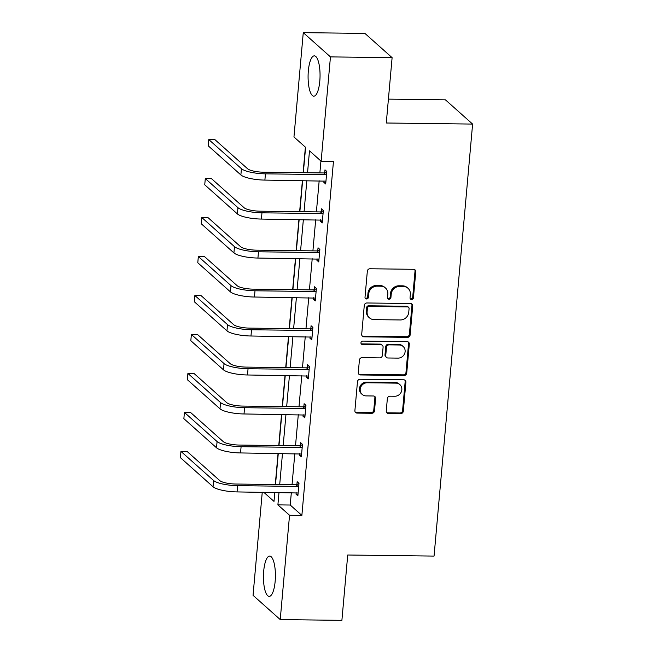 <?xml version="1.0" encoding="UTF-8"?>
<svg xmlns="http://www.w3.org/2000/svg" width="653" height="653" viewBox="0 0 653 653"><rect width="100%" height="100%" fill="white"/><g stroke="black" fill="none" stroke-linecap="round" stroke-linejoin="round"><path stroke-width="0.98" d="M411.586 299.539A1.771 1.641 131.7 0 0 413.431 297.841L415.757 271.787A2.539 2.343 131.7 0 0 413.561 269.305L369.982 268.758A2.539 2.343 131.7 0 0 367.337 271.183L365.011 297.237A1.771 1.641 131.7 0 0 366.553 298.976A1.771 1.641 131.7 0 0 368.406 297.286L368.7 293.907A8.114 7.501 131.7 0 1 377.148 286.161L380.781 286.202A8.114 7.501 131.7 0 1 385.482 287.997A8.114 7.501 131.7 0 1 387.833 294.152L387.531 297.523A1.771 1.641 131.7 0 0 389.074 299.262A1.771 1.641 131.7 0 0 390.918 297.564L391.22 294.193A8.114 7.501 131.7 0 1 399.669 286.438L403.301 286.487A8.114 7.501 131.7 0 1 408.003 288.275A8.114 7.501 131.7 0 1 410.345 294.43L410.043 297.801A1.771 1.641 131.7 0 0 411.586 299.539M410.247 298.756A1.771 1.641 131.7 0 0 412.696 297.188L415.022 271.134A2.539 2.343 131.7 0 0 414.622 269.575M365.215 298.201A1.771 1.641 131.7 0 0 367.672 296.625L367.966 293.254L368.7 293.907M387.727 298.478A1.771 1.641 131.7 0 0 390.184 296.911L390.486 293.532L391.22 294.193M263.698 571.114A20.153 5.983 90.7 0 1 269.681 556.078A20.153 5.983 90.7 0 1 275.158 581.341A20.153 5.983 90.7 0 1 269.175 596.377A20.153 5.983 90.7 0 1 263.698 571.114M308.338 70.891A20.153 5.983 90.7 0 1 314.322 55.856A20.153 5.983 90.7 0 1 319.799 81.111A20.153 5.983 90.7 0 1 313.815 96.154A20.153 5.983 90.7 0 1 308.338 70.891M386.25 410.998A2.539 2.343 131.7 0 0 388.453 413.48L400.673 413.635A2.539 2.343 131.7 0 0 403.317 411.21L405.897 382.274A2.539 2.343 131.7 0 0 403.701 379.793L360.121 379.246A2.539 2.343 131.7 0 0 357.477 381.67L354.897 410.606A2.539 2.343 131.7 0 0 357.101 413.096L371.867 413.276A2.539 2.343 131.7 0 0 374.504 410.851L375.614 398.469A2.539 2.343 131.7 0 0 373.41 395.987L366.088 395.898A6.783 6.269 131.7 0 1 362.154 394.396A6.783 6.269 131.7 0 1 360.758 387.082A6.783 6.269 131.7 0 1 367.255 382.772L395.947 383.131A6.783 6.269 131.7 0 1 399.873 384.633A6.783 6.269 131.7 0 1 401.277 391.947A6.783 6.269 131.7 0 1 394.771 396.249L389.996 396.191A2.539 2.343 131.7 0 0 387.351 398.616L386.25 410.998M303.335 172.702L305.604 147.349L293.956 136.967L303.27 32.65L364.929 33.417L392.11 57.66L386.282 123.001L472.609 124.078L434.057 556.087L347.723 555.009L341.894 620.35L280.235 619.583L253.046 595.34L262.253 492.231M392.11 57.66L330.451 56.893L321.137 161.209L309.498 150.827L307.539 172.751M291.336 492.591L290.226 505.03L301.874 515.421L333.471 161.364L321.137 161.209M301.874 515.421L289.54 515.266L280.235 619.583M407.48 337.364A2.539 2.343 131.7 0 0 410.125 334.94L412.704 305.996A2.539 2.343 131.7 0 0 410.508 303.514L366.929 302.976A2.539 2.343 131.7 0 0 364.284 305.392L361.705 334.336A2.539 2.343 131.7 0 0 363.909 336.817L407.48 337.364L406.746 336.703A2.539 2.343 131.7 0 0 409.39 334.287L411.97 305.343A2.539 2.343 131.7 0 0 411.57 303.792M409.3 344.139L406.721 373.075A2.539 2.343 131.7 0 1 404.076 375.499L360.505 374.953A2.539 2.343 131.7 0 1 358.301 372.471L359.403 360.089A2.539 2.343 131.7 0 1 362.048 357.664L379.719 357.885A2.539 2.343 131.7 0 0 382.356 355.461L383.091 347.249A2.539 2.343 131.7 0 0 380.887 344.768L362.488 344.531A1.771 1.641 131.7 0 1 361.093 342.229A1.771 1.641 131.7 0 1 362.799 341.103L407.105 341.65A2.539 2.343 131.7 0 1 409.3 344.139L408.566 343.478L405.986 372.422L406.721 373.075M303.27 32.65L330.451 56.893M472.609 124.078L445.428 99.836L388.413 99.125M305.392 147.17L303.114 172.694M302.412 180.554L299.637 211.678M298.935 219.53L296.152 250.654M295.458 258.515L292.675 289.63M291.973 297.49L289.197 328.614M288.495 336.466L285.72 367.59M285.018 375.451L282.243 406.566M281.541 414.426L278.766 445.542M278.064 453.402L275.28 484.526M263.73 492.248L273.999 501.406L274.807 492.386M279.002 492.435L277.892 504.883L289.54 515.266M306.837 180.612L304.061 211.727M303.359 219.588L300.584 250.711M299.882 258.572L297.099 289.687M296.397 297.548L293.621 328.663M292.919 336.524L290.144 367.647M289.442 375.499L286.667 406.623M285.965 414.484L283.19 445.599M282.488 453.46L279.704 484.583M275.509 484.526L278.284 453.411M278.986 445.55L281.761 414.426M282.463 406.566L285.247 375.451M285.949 367.59L288.724 336.475M289.426 328.614L292.201 297.49M292.903 289.638L295.678 258.515M296.38 250.654L299.156 219.539M299.858 211.678L302.633 180.563M290.226 505.03L277.892 504.883M320.933 161.022L319.872 172.906M319.17 180.767L316.395 211.882M315.693 219.743L312.909 250.858M312.207 258.719L309.432 289.842M308.73 297.703L305.955 328.818M305.253 336.679L302.478 367.794M301.776 375.655L299.001 406.778M298.299 414.639L295.515 445.754M294.821 453.615L292.038 484.73M296.903 484.477L297.156 481.669L298.992 483.31L297.874 495.798L296.038 494.166L296.168 492.656M300.38 445.501L300.633 442.693L302.47 444.326L301.351 456.822L299.515 455.182L299.654 453.672M303.857 406.517L304.11 403.709L305.947 405.35L304.829 417.847L302.992 416.206L303.131 414.696M307.334 367.541L307.587 364.733L309.424 366.374L308.314 378.862L306.477 377.23L306.608 375.72M310.82 328.565L311.065 325.757L312.901 327.39L311.791 339.887L309.955 338.246L310.085 336.736M314.297 289.581L314.542 286.781L316.387 288.414L315.268 300.911L313.432 299.27L313.562 297.76M317.774 250.605L318.027 247.797L319.864 249.438L318.746 261.926L316.909 260.294L317.048 258.784M321.252 211.629L321.505 208.821L323.341 210.462L322.223 222.951L320.386 221.31L320.525 219.8M324.729 172.645L324.982 169.845L326.818 171.478L325.7 183.975L323.864 182.334L324.002 180.824M323.864 182.334L325.847 182.358M320.386 221.31L322.37 221.334M316.909 260.294L318.893 260.318M313.432 299.27L315.415 299.294M309.955 338.246L311.93 338.27M306.477 377.23L308.453 377.254M302.992 416.206L304.975 416.23M299.515 455.182L301.498 455.206M296.038 494.166L298.021 494.19M408.003 288.275L407.268 287.622A8.114 7.501 131.7 0 0 402.566 285.826L403.301 286.487M390.486 293.532A8.114 7.501 131.7 0 1 398.934 285.785L402.566 285.826M385.482 287.997L384.748 287.344A8.114 7.501 131.7 0 0 380.046 285.549L380.781 286.202M367.966 293.254A8.114 7.501 131.7 0 1 376.414 285.5L380.046 285.549M362.105 335.887A2.539 2.343 131.7 0 0 363.166 336.164L406.746 336.703M409.08 308.657A1.771 1.641 131.7 0 0 407.537 306.918L369.28 306.437A1.771 1.641 131.7 0 0 367.435 308.134L367.117 311.693A8.114 7.501 131.7 0 0 369.467 317.848A8.114 7.501 131.7 0 0 374.161 319.635L400.313 319.962A8.114 7.501 131.7 0 0 408.762 312.207L409.08 308.657M408.566 307.31L407.831 306.657A1.771 1.641 131.7 0 0 406.803 306.257L407.537 306.918M369.467 317.848L368.733 317.187A8.114 7.501 131.7 0 1 366.382 311.04L366.7 307.481A1.771 1.641 131.7 0 1 368.545 305.784L406.803 306.257M358.701 374.022A2.539 2.343 131.7 0 0 359.77 374.3L403.342 374.846A2.539 2.343 131.7 0 0 405.986 372.422M382.356 345.323L381.621 344.67A2.539 2.343 131.7 0 0 380.152 344.107L361.754 343.878L362.488 344.531M361.15 343.756A1.771 1.641 131.7 0 0 361.754 343.878M398.061 358.113A6.783 6.269 131.7 0 0 404.558 353.812A6.783 6.269 131.7 0 0 403.154 346.49A6.783 6.269 131.7 0 0 399.228 344.996L389.123 344.866A2.539 2.343 131.7 0 0 386.478 347.29L385.743 355.501A2.539 2.343 131.7 0 0 387.947 357.991L398.061 358.113M403.154 346.49L402.419 345.837A6.783 6.269 131.7 0 0 398.493 344.335L399.228 344.996M386.478 357.428L385.743 356.775A2.539 2.343 131.7 0 1 385.009 354.848L385.743 346.637A2.539 2.343 131.7 0 1 388.388 344.213L398.493 344.335M408.566 343.478A2.539 2.343 131.7 0 0 408.166 341.927M399.873 384.633L399.138 383.972A6.783 6.269 131.7 0 0 395.212 382.478L395.947 383.131M362.154 394.396L361.419 393.743A6.783 6.269 131.7 0 1 360.023 386.421A6.783 6.269 131.7 0 1 366.521 382.119L395.212 382.478M355.297 412.165A2.539 2.343 131.7 0 0 356.367 412.435L371.133 412.623A2.539 2.343 131.7 0 0 373.769 410.198L374.879 397.816A2.539 2.343 131.7 0 0 374.471 396.265M386.649 412.557A2.539 2.343 131.7 0 0 387.719 412.827L399.938 412.982A2.539 2.343 131.7 0 0 402.583 410.557L405.162 381.621A2.539 2.343 131.7 0 0 404.762 380.062M326.565 174.286L325.765 174.596L323.929 172.955L263.608 172.204A12.913 3.085 -174.9 0 1 247.601 168.776L214.943 139.652L208.78 139.571L241.439 168.694A19.378 4.628 5.1 0 0 265.445 173.845L325.765 174.596M208.78 139.571L208.217 145.823L240.875 174.947A19.378 4.628 5.1 0 0 264.889 180.089L325.953 181.167M323.929 172.955L326.786 171.861M323.088 213.262L322.288 213.572L320.452 211.931L260.131 211.18A12.913 3.085 -174.9 0 1 244.124 207.752L211.466 178.628L205.295 178.555L237.953 207.678A19.378 4.628 5.1 0 0 261.967 212.821L322.288 213.572M205.295 178.555L204.74 184.799L237.398 213.923A19.378 4.628 5.1 0 0 261.404 219.065L322.476 220.143M320.452 211.931L323.308 210.837M319.611 252.246L318.811 252.548L316.974 250.915L256.653 250.164A12.913 3.085 -174.9 0 1 240.647 246.728L207.989 217.604L201.818 217.531L234.476 246.654A19.378 4.628 5.1 0 0 258.49 251.797L318.811 252.548M201.818 217.531L201.263 223.775L233.921 252.899A19.378 4.628 5.1 0 0 257.927 258.049L318.999 259.127M316.974 250.915L319.831 249.821M316.134 291.222L315.334 291.532L313.489 289.891L253.168 289.14A12.913 3.085 -174.9 0 1 237.161 285.712L204.503 256.588L198.341 256.507L230.999 285.63A19.378 4.628 5.1 0 0 255.005 290.781L315.334 291.532M198.341 256.507L197.786 262.759L230.444 291.883A19.378 4.628 5.1 0 0 254.45 297.025L315.521 298.103M313.489 289.891L316.346 288.797M312.656 330.198L311.848 330.508L310.012 328.867L249.691 328.116A12.913 3.085 -174.9 0 1 233.684 324.688L201.026 295.564L194.863 295.491L227.522 324.614A19.378 4.628 5.1 0 0 251.527 329.757L311.848 330.508M194.863 295.491L194.308 301.735L226.958 330.859A19.378 4.628 5.1 0 0 250.972 336.001L312.036 337.079M310.012 328.867L312.869 327.773M309.171 369.182L308.371 369.484L306.535 367.851L246.214 367.1A12.913 3.085 -174.9 0 1 230.207 363.664L197.549 334.54L191.386 334.467L224.044 363.59A19.378 4.628 5.1 0 0 248.05 368.733L308.371 369.484M191.386 334.467L190.823 340.711L223.481 369.835A19.378 4.628 5.1 0 0 247.495 374.977L308.559 376.063M306.535 367.851L309.391 366.757M305.694 408.158L304.894 408.468L303.057 406.827L242.736 406.076A12.913 3.085 -174.9 0 1 226.73 402.648L194.072 373.524L187.901 373.443L220.559 402.566A19.378 4.628 5.1 0 0 244.573 407.709L304.894 408.468M187.901 373.443L187.346 379.695L220.004 408.819A19.378 4.628 5.1 0 0 244.018 413.961L305.082 415.039M303.057 406.827L305.914 405.733M302.217 447.134L301.417 447.444L299.58 445.803L239.259 445.052A12.913 3.085 -174.9 0 1 223.253 441.624L190.594 412.5L184.424 412.427L217.082 441.55A19.378 4.628 5.1 0 0 241.096 446.693L301.417 447.444M184.424 412.427L183.868 418.671L216.527 447.795A19.378 4.628 5.1 0 0 240.533 452.937L301.604 454.015M299.58 445.803L302.437 444.709M298.739 486.118L297.939 486.42L296.103 484.787L235.774 484.028A12.913 3.085 -174.9 0 1 219.767 480.6L187.117 451.476L180.946 451.403L213.604 480.526A19.378 4.628 5.1 0 0 237.61 485.669L297.939 486.42M180.946 451.403L180.391 457.647L213.049 486.771A19.378 4.628 5.1 0 0 237.055 491.913L298.127 492.991M296.103 484.787L298.952 483.693M412.696 297.188L413.431 297.841M367.672 296.625L368.406 297.286M390.184 296.911L390.918 297.564M398.934 285.785L399.669 286.438M376.414 285.5L377.148 286.161M415.022 271.134L415.757 271.787M363.166 336.164L363.909 336.817M411.97 305.343L412.704 305.996M409.39 334.287L410.125 334.94M368.545 305.784L369.28 306.437M366.7 307.481L367.435 308.134M366.382 311.04L367.117 311.693M403.342 374.846L404.076 375.499M359.77 374.3L360.505 374.953M380.152 344.107L380.887 344.768M388.388 344.213L389.123 344.866M385.743 346.637L386.478 347.29M385.009 354.848L385.743 355.501M366.521 382.119L367.255 382.772M374.879 397.816L375.614 398.469M373.769 410.198L374.504 410.851M371.133 412.623L371.867 413.276M356.367 412.435L357.101 413.096M405.162 381.621L405.897 382.274M402.583 410.557L403.317 411.21M399.938 412.982L400.673 413.635M387.719 412.827L388.453 413.48M265.445 173.845L264.889 180.089M241.439 168.694L240.875 174.947M261.967 212.821L261.404 219.065M237.953 207.678L237.398 213.923M258.49 251.797L257.927 258.049M234.476 246.654L233.921 252.899M255.005 290.781L254.45 297.025M230.999 285.63L230.444 291.883M251.527 329.757L250.972 336.001M227.522 324.614L226.958 330.859M248.05 368.733L247.495 374.977M224.044 363.59L223.481 369.835M244.573 407.709L244.018 413.961M220.559 402.566L220.004 408.819M241.096 446.693L240.533 452.937M217.082 441.55L216.527 447.795M237.61 485.669L237.055 491.913M213.604 480.526L213.049 486.771"/></g></svg>
